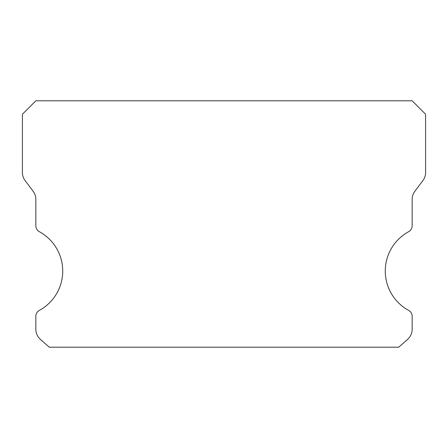 <?xml version="1.0" encoding="UTF-8"?>
<svg xmlns="http://www.w3.org/2000/svg" width="448" height="448" viewBox="0 0 448 448"><rect width="100%" height="100%" fill="white"/><g stroke="black" fill="none" stroke-linecap="round" stroke-linejoin="round"><path stroke-width="0.67" d="M408.654 310.386A44.8 44.8 0 0 1 408.654 231.694A6.72 6.72 0 0 0 412.16 225.792L412.16 199.36A13.44 13.44 0 0 1 414.848 191.296L422.912 180.544A13.44 13.44 0 0 0 425.6 172.48L425.6 114.24L412.16 100.8L35.84 100.8L22.4 114.24L22.4 172.48A13.44 13.44 0 0 0 25.088 180.544L33.152 191.296A13.44 13.44 0 0 1 35.84 199.36L35.84 225.792A6.72 6.72 0 0 0 39.346 231.694A44.8 44.8 0 0 1 39.346 310.386A6.72 6.72 0 0 0 35.84 316.288L35.84 329.28A13.44 13.44 0 0 0 40.393 339.36L49.28 347.2L398.72 347.2L407.607 339.36A13.44 13.44 0 0 0 412.16 329.28L412.16 316.288A6.72 6.72 0 0 0 408.654 310.386"/></g></svg>

